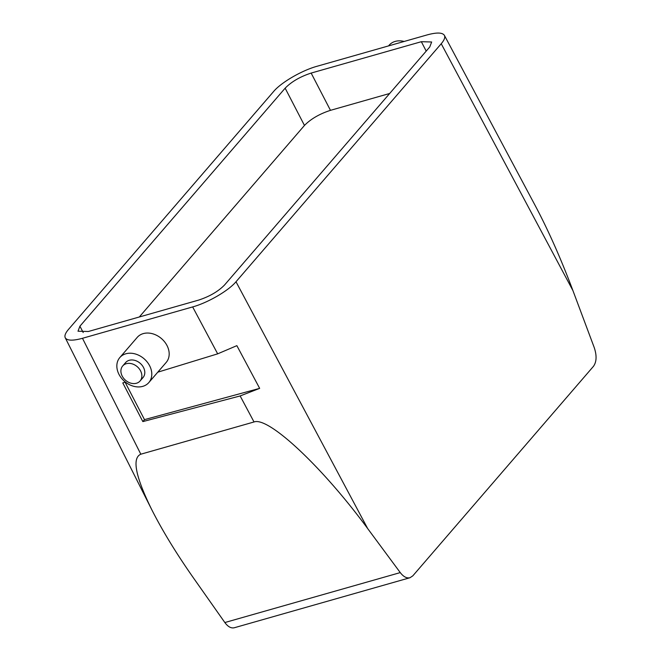 <?xml version="1.0" encoding="UTF-8"?>
<svg xmlns="http://www.w3.org/2000/svg" width="661" height="661" viewBox="0 0 661 661"><rect width="100%" height="100%" fill="white"/><g stroke="black" fill="none" stroke-linecap="round" stroke-linejoin="round"><path stroke-width="0.99" d="M125.094 382.198L144.495 419.628L142.842 421.594L122.789 382.901L125.416 382.099M148.816 382.579L166.208 362.402A19.144 14.939 -139.2 0 0 164.597 341.836A19.144 14.939 -139.2 0 0 143.263 333.607A19.144 14.939 -139.2 0 0 137.207 337.399L119.815 357.568A19.144 14.939 -139.2 0 0 121.426 378.133A19.144 14.939 -139.2 0 0 142.759 386.363A19.144 14.939 -139.2 0 0 148.816 382.579A19.144 14.939 -139.2 0 0 147.205 362.013A19.144 14.939 -139.2 0 0 125.871 353.784A19.144 14.939 -139.2 0 0 119.815 357.568M82.476 338.292L192.648 306.927C207.818 302.746 228.491 290.749 236.002 281.751L441.226 43.733C444.308 40.114 445.365 37.322 444.39 35.355C442.473 32.455 436.739 32.298 427.188 34.901L317.024 66.274C301.846 70.446 281.181 82.451 273.671 91.441L68.447 329.467C65.398 333.045 64.332 335.821 65.249 337.788C67.108 340.745 72.85 340.919 82.476 338.292L140.818 454.206L254.022 421.966C268.407 416.314 322.593 467.145 367.698 528.602L400.26 572.6L224.847 622.538L193.623 578.168C176.437 553.67 162.507 530.874 151.815 509.78C135.48 476.581 131.812 458.056 140.818 454.206M144.495 419.628L259.666 388.362L240.141 395.947L142.842 421.594M157.764 372.193L217.676 353.842L236.861 345.653L259.666 388.362M441.226 43.733L572.922 290.584L594.247 347.603C596.908 355.626 596.643 361.864 593.454 366.343L412.795 575.871L409.985 577.731C406.722 578.474 403.483 576.764 400.26 572.6M421.338 41.701L311.149 73.074C300.177 76.659 291.509 81.691 285.147 88.177L79.915 326.204L78.006 331.211L88.334 331.5L198.523 300.127C209.496 296.541 218.163 291.509 224.525 285.023L429.749 46.997L431.658 41.99L421.338 41.701L426.213 51.112M389.676 93.482L330.467 110.337L311.149 73.074M572.922 290.584C560.958 258.765 548.349 230.35 535.08 205.34L444.39 35.355M224.847 622.538C227.938 626.744 231.094 628.479 234.308 627.752L409.985 577.731M140.082 380.976L143.016 377.571A11.485 8.965 -139.2 0 0 143.495 367.458A11.485 8.965 -139.2 0 0 125.615 362.575L122.682 365.971A11.485 8.965 -139.2 0 0 122.202 376.084A11.485 8.965 -139.2 0 0 140.082 380.976A11.485 8.965 -139.2 0 0 140.562 370.862A11.485 8.965 -139.2 0 0 122.682 365.971M388.528 45.915L389.147 45.196A19.144 14.939 40.8 0 1 395.204 41.412A19.144 14.939 40.8 0 1 404.168 41.461M139.314 316.983L304.465 125.441C310.827 118.955 319.494 113.923 330.467 110.337M217.676 353.842L192.648 306.927M254.022 421.966L240.141 395.947M367.698 528.602L236.002 281.751M304.465 125.441L285.147 88.177M83.203 332.541L79.915 326.204M65.249 337.788L151.815 509.78"/></g></svg>
